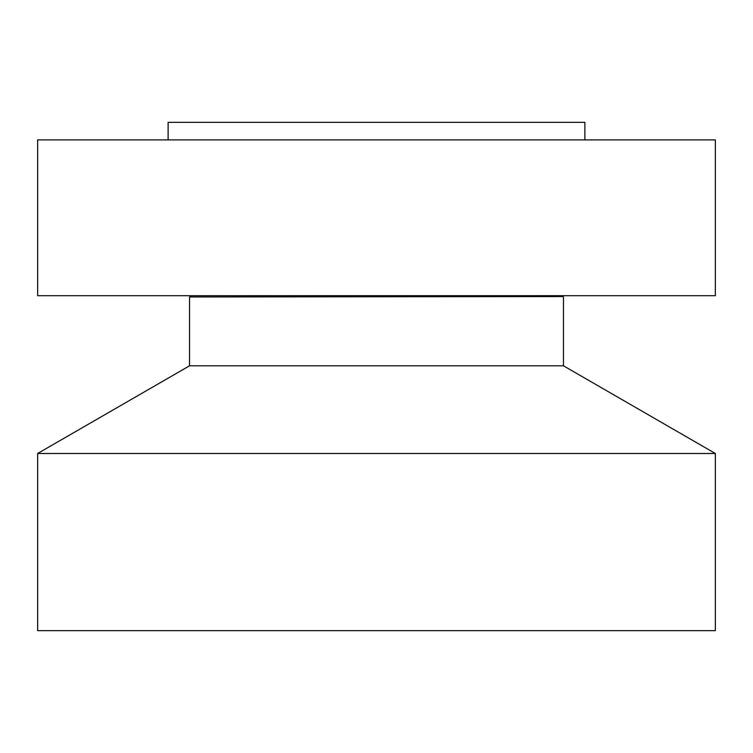 <?xml version="1.0" encoding="UTF-8"?>
<svg xmlns="http://www.w3.org/2000/svg" width="753" height="753" viewBox="0 0 753 753"><rect width="100%" height="100%" fill="white"/><g stroke="black" fill="none" stroke-linecap="round" stroke-linejoin="round"><path stroke-width="1.13" d="M37.65 139.898L715.35 139.898L715.35 295.694L37.65 295.694L37.65 139.898M562.755 296.56L189.549 296.964L562.755 296.56L562.98 295.694M189.549 296.964L189.549 365.798L563.451 365.798L563.451 296.964M563.451 365.798L715.35 453.494L37.65 453.494L189.549 365.798M37.65 453.494L37.65 630.647L715.35 630.647L715.35 453.494M168.126 139.898L168.126 122.353L584.874 122.353L584.874 139.898M190.245 296.56L190.02 295.694"/></g></svg>
